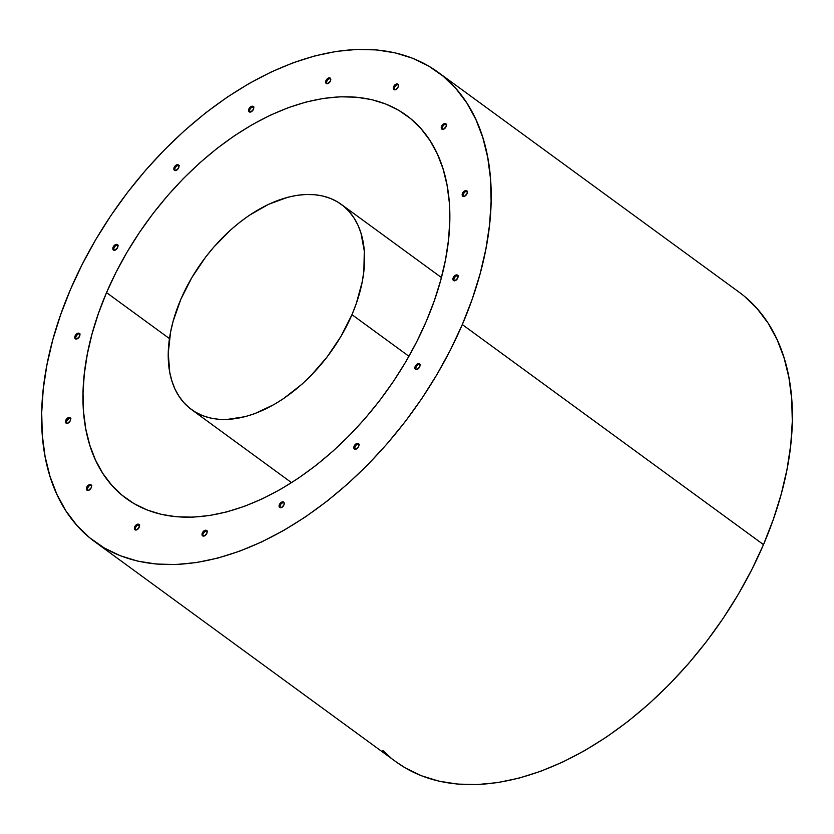 <?xml version="1.0" encoding="UTF-8"?>
<svg xmlns="http://www.w3.org/2000/svg" width="834" height="834" viewBox="0 0 834 834"><rect width="100%" height="100%" fill="white"/><g stroke="black" fill="none" stroke-linecap="round" stroke-linejoin="round"><path stroke-width="1.25" d="M94.857 541.787L396.035 761.838A290.805 179.831 -53.8 0 0 763.496 544.612L462.307 324.562A290.805 179.831 126.2 0 1 94.857 541.787A290.805 179.831 126.2 0 1 70.504 289.388L82.253 264.274L95.764 239.577L110.922 215.526L127.581 192.352L145.575 170.282L164.736 149.536L184.867 130.302L205.79 112.767L227.296 97.109L249.178 83.463L271.227 71.974L293.234 62.748L314.971 55.878L336.248 51.416L356.858 49.425L376.582 49.915L395.253 52.876L412.684 58.286L428.707 66.084L443.167 76.207L455.927 88.56L466.852 103.009L475.86 119.418L482.834 137.641L487.734 157.49L490.507 178.778L491.111 201.307L489.558 224.846L485.857 249.189L480.04 274.073L472.169 299.281L462.307 324.562L450.568 349.675L437.047 374.383L421.889 398.433L405.23 421.597L387.237 443.667L368.086 464.423L347.945 483.657L327.022 501.182L305.515 516.851L283.633 530.487L261.584 541.975L239.587 551.201L217.841 558.082L196.563 562.533L175.964 564.524L156.229 564.045L137.558 561.084L120.127 555.673L104.104 547.865L89.645 537.742L76.895 525.399L65.959 510.95L56.962 494.531L49.977 476.318L45.078 456.459L42.305 435.171L41.7 412.642L43.253 389.103L46.954 364.771L52.771 339.876L60.653 314.668L70.504 289.388A290.805 179.831 126.2 0 1 437.965 72.162A290.805 179.831 126.2 0 1 462.307 324.562L763.496 544.612L751.747 569.726L738.236 594.423L723.078 618.474L706.419 641.648L688.425 663.718L669.264 684.464L649.133 703.698L628.211 721.233L606.704 736.891L584.822 750.537L562.773 762.026L540.766 771.252L519.029 778.122L497.752 782.584L477.142 784.575L457.418 784.085L438.747 781.124L421.316 775.714L405.293 767.916L395.879 761.713M106.533 292.619A237.325 146.763 126.2 0 1 406.408 115.353A237.325 146.763 126.2 0 1 426.278 321.33A237.325 146.763 126.2 0 1 126.403 498.607A237.325 146.763 126.2 0 1 106.533 292.619L169.479 338.614L106.533 292.619L98.495 313.261L92.063 333.829L87.32 354.137L84.297 373.997L83.025 393.21L83.525 411.6L85.777 428.968L89.78 445.168L95.483 460.045L102.822 473.441L111.746 485.232L122.16 495.302L133.951 503.569L147.034 509.939L161.254 514.349L176.495 516.767L192.591 517.163L209.407 515.537L226.775 511.899L244.518 506.29L262.47 498.763L280.464 489.381L298.322 478.247L315.877 465.466L332.954 451.163L349.383 435.463L365.021 418.532L379.699 400.518L393.294 381.607L405.668 361.987L416.698 341.825L426.278 321.33L434.326 300.699L440.748 280.13L445.502 259.812L448.525 239.952L449.787 220.739L449.297 202.36L447.034 184.981L443.031 168.781L437.339 153.915L429.99 140.519L421.066 128.728L410.662 118.647L398.861 110.39L385.788 104.021L371.557 99.6L356.327 97.192L340.22 96.796L323.404 98.422L306.047 102.05L288.293 107.669L270.341 115.196L252.348 124.568L234.49 135.702L216.944 148.483L199.868 162.797L183.428 178.486L167.801 195.427L153.112 213.431L139.518 232.342L127.143 251.972L116.114 272.134L106.533 292.619M330.556 78.49A3.346 2.064 -53.8 0 0 326.824 81.211L325.969 80.596A3.346 2.064 126.2 0 1 330.191 78.094A3.346 2.064 126.2 0 1 330.472 80.992A3.346 2.064 126.2 0 1 326.25 83.494A3.346 2.064 126.2 0 1 325.969 80.596L326.824 81.211L326.584 83.358M253.494 106.856A3.346 2.064 -53.8 0 0 249.762 109.577L248.907 108.952A3.346 2.064 126.2 0 1 253.129 106.46A3.346 2.064 126.2 0 1 253.411 109.358A3.346 2.064 126.2 0 1 249.189 111.85A3.346 2.064 126.2 0 1 248.907 108.952L249.762 109.577L249.522 111.725M178.747 165.33A3.346 2.064 -53.8 0 0 175.015 168.051L174.17 167.425A3.346 2.064 126.2 0 1 178.393 164.934A3.346 2.064 126.2 0 1 178.674 167.832A3.346 2.064 126.2 0 1 174.452 170.334A3.346 2.064 126.2 0 1 174.17 167.425L175.015 168.051L174.786 170.199M117.709 245.019A3.346 2.064 -53.8 0 0 113.977 247.74L113.132 247.125A3.346 2.064 126.2 0 1 117.354 244.623A3.346 2.064 126.2 0 1 117.636 247.521A3.346 2.064 126.2 0 1 113.403 250.023A3.346 2.064 126.2 0 1 113.132 247.125L113.977 247.74L113.737 249.887M79.657 333.798A3.346 2.064 -53.8 0 0 75.925 336.519L75.081 335.893A3.346 2.064 126.2 0 1 79.303 333.402A3.346 2.064 126.2 0 1 79.584 336.3A3.346 2.064 126.2 0 1 75.362 338.792A3.346 2.064 126.2 0 1 75.081 335.893L75.925 336.519L75.696 338.667M70.4 418.136A3.346 2.064 -53.8 0 0 66.668 420.857L65.813 420.232A3.346 2.064 126.2 0 1 70.035 417.74A3.346 2.064 126.2 0 1 70.317 420.638A3.346 2.064 126.2 0 1 66.094 423.14A3.346 2.064 126.2 0 1 65.813 420.232L66.668 420.857L66.428 423.005M91.333 485.2A3.346 2.064 -53.8 0 0 87.601 487.921L86.746 487.296A3.346 2.064 126.2 0 1 90.969 484.804A3.346 2.064 126.2 0 1 91.25 487.702A3.346 2.064 126.2 0 1 87.028 490.204A3.346 2.064 126.2 0 1 86.746 487.296L87.601 487.921L87.361 490.069M398.204 84.568A3.346 2.064 -53.8 0 0 394.472 87.289L393.617 86.663A3.346 2.064 126.2 0 1 397.849 84.171A3.346 2.064 126.2 0 1 398.12 87.07A3.346 2.064 126.2 0 1 393.898 89.572A3.346 2.064 126.2 0 1 393.617 86.663L394.472 87.289L394.159 88.435M446.148 124.151A3.346 2.064 -53.8 0 0 442.416 126.872L441.561 126.247A3.346 2.064 126.2 0 1 445.783 123.755A3.346 2.064 126.2 0 1 446.065 126.653A3.346 2.064 126.2 0 1 441.843 129.145A3.346 2.064 126.2 0 1 441.561 126.247L442.416 126.872A3.346 2.064 -53.8 0 0 442.333 129.374M467.082 191.215A3.346 2.064 -53.8 0 0 463.339 193.936L462.495 193.311A3.346 2.064 126.2 0 1 466.717 190.819A3.346 2.064 126.2 0 1 466.998 193.717A3.346 2.064 126.2 0 1 462.776 196.219A3.346 2.064 126.2 0 1 462.495 193.311L463.339 193.936L463.11 196.084M457.814 275.554A3.346 2.064 -53.8 0 0 454.082 278.275L453.237 277.659A3.346 2.064 126.2 0 1 457.459 275.157A3.346 2.064 126.2 0 1 457.741 278.056A3.346 2.064 126.2 0 1 453.508 280.558A3.346 2.064 126.2 0 1 453.237 277.659L454.082 278.275L453.842 280.422M419.763 364.333A3.346 2.064 -53.8 0 0 416.03 367.043L415.186 366.428A3.346 2.064 126.2 0 1 419.408 363.926A3.346 2.064 126.2 0 1 419.69 366.835A3.346 2.064 126.2 0 1 415.468 369.326A3.346 2.064 126.2 0 1 415.186 366.428L416.03 367.043L415.801 369.201M358.724 444.022A3.346 2.064 -53.8 0 0 354.992 446.743L354.148 446.117A3.346 2.064 126.2 0 1 358.37 443.625A3.346 2.064 126.2 0 1 358.651 446.524A3.346 2.064 126.2 0 1 354.419 449.026A3.346 2.064 126.2 0 1 354.148 446.117L354.992 446.743L354.752 448.89M283.987 502.495A3.346 2.064 -53.8 0 0 280.255 505.216L279.4 504.601A3.346 2.064 126.2 0 1 283.623 502.099A3.346 2.064 126.2 0 1 283.904 504.997A3.346 2.064 126.2 0 1 279.682 507.499A3.346 2.064 126.2 0 1 279.4 504.601L280.255 505.216L280.016 507.364M206.926 530.862A3.346 2.064 -53.8 0 0 203.194 533.572L202.339 532.957A3.346 2.064 126.2 0 1 206.561 530.466A3.346 2.064 126.2 0 1 206.842 533.364A3.346 2.064 126.2 0 1 202.62 535.855A3.346 2.064 126.2 0 1 202.339 532.957L203.194 533.572A3.346 2.064 -53.8 0 0 203.11 536.085M139.268 524.784A3.346 2.064 -53.8 0 0 135.535 527.505L134.691 526.88A3.346 2.064 126.2 0 1 138.913 524.388A3.346 2.064 126.2 0 1 139.195 527.286A3.346 2.064 126.2 0 1 134.972 529.788A3.346 2.064 126.2 0 1 134.691 526.88L135.535 527.505L135.306 529.653M330.337 78.459L328.377 79.178L326.824 81.211A3.346 2.064 -53.8 0 0 326.74 83.713M253.275 106.825L251.315 107.544L249.762 109.577A3.346 2.064 -53.8 0 0 249.679 112.079M178.539 165.299L176.568 166.018L175.015 168.051A3.346 2.064 -53.8 0 0 174.942 170.553M117.49 244.987L115.53 245.707L113.977 247.74A3.346 2.064 -53.8 0 0 113.893 250.242M77.479 334.486L75.925 336.519A3.346 2.064 -53.8 0 0 75.852 339.021M69.222 418.251L66.668 420.857A3.346 2.064 -53.8 0 0 66.584 423.359M91.115 485.169L89.155 485.888L87.601 487.921A3.346 2.064 -53.8 0 0 87.518 490.423M397.985 84.536L396.025 85.256L394.472 87.289A3.346 2.064 -53.8 0 0 394.388 89.791M445.929 124.12L443.969 124.839L442.416 126.872M466.863 191.184L464.903 191.903L463.339 193.936A3.346 2.064 -53.8 0 0 463.266 196.438M457.595 275.522L455.635 276.242L454.082 278.275A3.346 2.064 -53.8 0 0 453.998 280.777M417.584 365.021L416.03 367.043A3.346 2.064 -53.8 0 0 415.957 369.556M356.545 444.71L354.992 446.743A3.346 2.064 -53.8 0 0 354.909 449.245M283.768 502.464L281.809 503.183M280.912 504.101L280.255 505.216A3.346 2.064 -53.8 0 0 280.172 507.718M206.707 530.82L204.747 531.55L203.194 533.572M139.059 524.753L137.089 525.472L135.535 527.505A3.346 2.064 -53.8 0 0 135.462 530.007M330.472 80.992L330.712 78.844L328.533 77.989L325.969 80.596L325.74 82.743L327.918 83.598L330.472 80.992M253.411 109.358L253.651 107.211L251.472 106.345L248.907 108.952L248.678 111.099L250.857 111.965L253.411 109.358M178.674 167.832L178.455 164.976L176.725 164.83L174.17 167.425L173.931 169.583L176.11 170.438L178.674 167.832M117.636 247.521L117.865 245.373L115.686 244.518L113.778 246.009L112.892 249.272L115.071 250.127L117.636 247.521M79.584 336.3L79.366 333.444L77.635 333.287L75.081 335.893L74.841 338.041L77.02 338.906L79.584 336.3M70.317 420.638L70.556 418.491L68.378 417.625L65.813 420.232L65.584 422.379L67.763 423.245L70.317 420.638M91.25 487.702L91.49 485.555L89.311 484.7L86.746 487.296L86.517 489.454L88.696 490.309L91.25 487.702M398.12 87.07L398.36 84.922L396.181 84.057L393.617 86.663L393.387 88.811L395.566 89.676L398.12 87.07M446.065 126.653L446.305 124.506L444.126 123.64L441.561 126.247L441.332 128.394L443.511 129.26L446.065 126.653M466.998 193.717L467.238 191.57L465.059 190.715L463.151 192.195L462.255 195.469L464.434 196.324L466.998 193.717M457.741 278.056L457.97 275.908L455.791 275.053L453.884 276.544L452.998 279.807L455.176 280.662L457.741 278.056M419.69 366.835L419.471 363.978L417.74 363.822L415.186 366.428L414.946 368.576L417.125 369.441L419.69 366.835M358.651 446.524L358.881 444.376L356.702 443.511L354.148 446.117L353.908 448.265L356.087 449.13L358.651 446.524M283.904 504.997L284.144 502.85L281.965 501.995L279.4 504.601L279.171 506.749L281.35 507.604L283.904 504.997M206.842 533.364L207.082 531.216L204.903 530.351L202.339 532.957L202.109 535.105L204.288 535.97L206.842 533.364M139.195 527.286L138.976 524.43L137.245 524.284L134.691 526.88L134.451 529.037L136.63 529.892L139.195 527.286M390.833 757.793L382.921 750.59M744.355 296.258L757.105 308.601L768.041 323.05L777.038 339.469L784.023 357.682L788.922 377.541L791.695 398.829L792.3 421.358L790.747 444.897L787.046 469.229L781.229 494.124L773.347 519.332L763.496 544.612A290.805 179.831 -53.8 0 0 739.143 292.213L437.965 72.162M408.952 356.285L351.969 314.658A127.018 78.552 126.2 0 1 191.476 409.536A127.018 78.552 126.2 0 1 180.842 299.291L191.872 277.534L205.769 256.914L213.629 247.271L230.789 229.809L239.931 222.146L249.324 215.308L268.517 204.33L287.626 197.304L296.914 195.354L305.911 194.478L314.533 194.697L322.685 195.99L330.295 198.356L337.301 201.765L343.608 206.186L349.185 211.575L353.96 217.882L357.89 225.055L360.945 233.009L364.291 250.982L363.874 271.102L362.258 281.736L356.274 303.618L351.969 314.658L340.939 336.415L327.043 357.046L310.821 375.748L302.023 384.151L283.487 398.642L273.927 404.605L254.693 413.654L245.196 416.656L226.9 419.471L218.279 419.262L210.126 417.97L202.516 415.603L195.521 412.194L189.203 407.774L183.626 402.384L178.851 396.067L174.921 388.894L171.877 380.94L169.729 372.266L168.26 353.126L170.553 332.224L173.097 321.351L180.842 299.291A127.018 78.552 126.2 0 1 341.335 204.413A127.018 78.552 126.2 0 1 351.969 314.658L408.952 356.285M253.984 107.075L253.129 106.46M179.237 165.549L178.393 164.934M118.199 245.248L117.354 244.623M80.147 334.017L79.303 333.402M70.89 418.355L70.035 417.74M91.823 485.419L90.969 484.804M398.694 84.787L397.849 84.171M446.638 124.37L445.783 123.755M467.572 191.434L466.717 190.819M458.304 275.783L457.459 275.157M420.253 364.552L419.408 363.926M359.214 444.241L358.37 443.625M207.416 531.081L206.561 530.466M139.758 525.003L138.913 524.388M291.577 482.678L191.476 409.536M441.447 277.555L341.408 204.466"/></g></svg>
